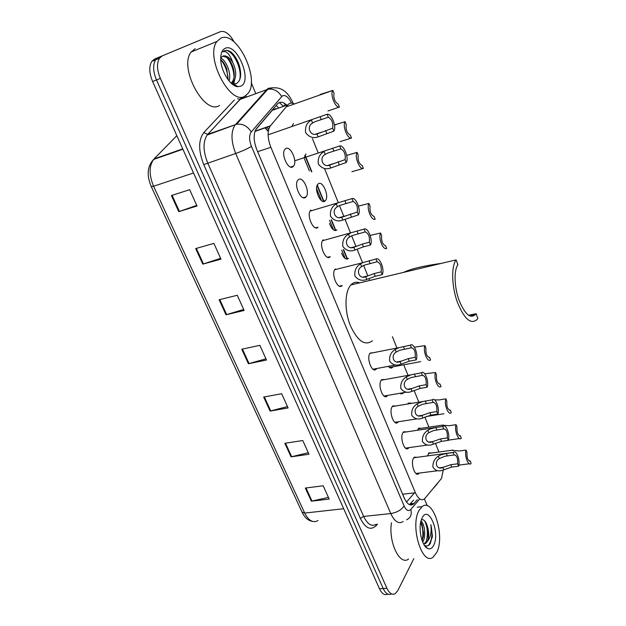 <?xml version="1.0" encoding="UTF-8"?>
<svg xmlns="http://www.w3.org/2000/svg" width="626" height="626" viewBox="0 0 626 626"><rect width="100%" height="100%" fill="white"/><g stroke="black" fill="none" stroke-linecap="round" stroke-linejoin="round"><path stroke-width="0.94" d="M406.18 448.576L408.426 448.255C404.584 452.191 399.513 437.574 403.011 432.574L403.653 431.783L406.603 431.877M395.546 422.746L397.886 422.386C393.957 426.541 388.566 411.493 392.252 406.571L392.784 405.93L395.835 405.961M384.716 396.446L387.15 396.023C383.135 400.421 377.4 384.92 381.289 380.084L381.711 379.583L384.865 379.559M376.742 368.526L376.226 369.176C372.118 373.808 366.022 357.829 370.115 353.087L373.675 352.641M339.402 286.16L342.156 285.511C337.883 290.808 330.583 273.617 335.2 269.031L335.293 268.93M327.547 257.247L330.231 256.683C325.888 261.668 318.462 244.672 322.993 240.016L323.227 239.766M315.473 227.77L318.063 227.277C313.657 231.956 306.106 215.141 310.543 210.414L310.926 210.023M305.652 197.284C301.184 201.65 293.5 184.999 297.843 180.21L298.367 179.685C302.992 175.57 310.418 192.19 306.091 196.838L305.652 197.284M292.991 166.68C288.453 170.741 280.644 154.223 284.877 149.387L285.558 148.722C290.253 144.919 297.804 161.398 293.578 166.101L292.991 166.68M416.634 473.929L418.771 473.663C415.03 477.372 410.257 463.17 413.567 458.099L414.318 457.168L417.159 457.316M291.959 126.272L293.524 123.486M304.385 157.361L305.965 153.988M325.105 200.915C320.895 205.218 313.579 188.809 317.75 184.318L318.165 183.903C322.507 179.842 329.597 196.204 325.442 200.57L325.105 200.915M334.527 230.415L336.937 229.922C334.253 231.487 331.764 229.351 329.479 223.521M346.061 258.945L348.541 258.381C346.155 260.056 343.83 258.319 341.569 253.178M407.628 404.02L408.348 403.05L411.157 403.113M417.558 430.234L418.747 428.176L421.462 428.286M403.41 392.885L402.901 393.504L399.803 393.308M392.94 366.82L392.432 367.446C391.195 368.518 389.826 368.158 388.323 366.351M427.488 455.924L428.951 452.856L431.572 453.013M294.376 103.986C291.771 102.617 289.627 102.883 287.944 104.792L270.189 126.139C267.224 131.155 267.451 138.205 270.862 147.29L415.39 492.74C418.254 498.93 421.275 500.996 424.451 498.922L441.518 478.444L443.239 470.009M277.459 108.501L272.208 110.364L255.737 129.676M345.192 258.499L341.773 250.134M333.478 229.867L329.566 220.297M321.545 200.68L316.568 188.512M309.369 170.914L304.299 158.511M438.951 452.011L435.43 443.271M428.927 427.167L424.866 417.119M418.708 401.861L414.334 391.015M408.011 375.365L403.747 364.794M396.986 348.048L392.416 336.733M369.7 280.464L368.949 278.593M367.861 275.909L363.628 265.416M362.532 262.709L357.094 249.226M355.991 246.495L351.671 235.791M350.552 233.036L345.004 219.272M343.877 216.494L339.464 205.563M338.337 202.754L324.503 168.488M318.219 152.94L312.46 138.667M398.175 377.149L399.466 376.915M413.825 558.627L397.878 590.451L395.296 593.605C392.228 595.263 389.435 593.487 386.907 588.276L160.35 78.414C156.899 69.924 156.61 63.187 159.497 58.202L162.345 55.824L220.469 31.652C225.125 30.533 229.711 33.992 234.21 42.044M251.237 82.663L255.533 92.992M424.405 498.953L427.261 505.8M391.524 593.878C388.464 595.451 385.686 593.659 383.19 588.518L156.477 79.964C153.018 71.497 152.736 64.775 155.639 59.799L158.503 57.412L216.846 33.147L158.503 57.412L155.639 59.799C152.736 64.775 153.018 71.497 156.477 79.964L383.19 588.518C385.686 593.659 388.464 595.451 391.524 593.878M286.833 105.184C283.116 101.764 280.025 101.326 277.553 103.869L256.284 128.831C253.256 133.87 253.46 140.897 256.895 149.919L404.24 498.046C407.111 504.18 410.171 506.215 413.403 504.149L417.323 499.712M305.058 155.091L311.881 171.814M317.288 185.053L323.978 201.455M331.451 219.749L335.849 230.517M343.596 249.492L347.485 259.031M413.528 500.143L409.482 504.65M387.83 594.113C384.755 595.662 381.977 593.878 379.481 588.753L152.611 81.505C149.152 73.062 148.886 66.356 151.805 61.379L154.677 58.993L220.469 31.652M195.688 248.577L213.889 243.404L220.986 259.156L202.801 264.125L195.688 248.577M171.407 195.562L189.655 189.678L197.018 206.001L178.786 211.666L171.407 195.562M263.663 397.04L281.677 393.731L288.085 407.933L270.088 411.071L263.663 397.04M284.838 443.286L302.781 440.524L308.978 454.257L291.059 456.863L284.838 443.286M305.332 488.037L323.196 485.792L329.19 499.086L311.357 501.183L305.332 488.037M219.123 299.768L237.27 295.261L244.124 310.465L226.002 314.784L219.123 299.768M241.769 349.23L259.853 345.341L266.48 360.028L248.42 363.737L241.769 349.23M265.94 358.831L248.42 363.737M243.67 309.455L226.002 314.784M328.439 497.404L311.357 501.183M308.289 452.731L291.059 456.863M287.467 406.564L270.088 411.071M196.744 205.398L178.786 211.666M220.618 258.342L202.801 264.125M419.052 510.44L422.041 506.684C433.059 497.169 445.383 536.122 436.713 552.515L433.192 557.093C422.221 566.593 409.772 525.895 419.052 510.44M433.685 545.293C432.003 548.587 429.905 549.597 427.386 548.329C421.846 545.7 418.184 529.158 421.188 520.3L422.167 517.851C428.646 504.392 440.375 532.703 433.685 545.293M427.386 548.329L424.639 545.395C426.877 546.6 428.779 545.911 430.359 543.313L432.409 535.856L430.837 524.643C431.76 531.693 430.602 537.319 427.347 541.521L425.547 543.509L424.405 543.611L426.204 541.623L428.153 533.102L426.948 524.995C429.123 531.106 429.256 536.615 427.347 541.521M423.606 543.978L424.405 543.611M423.63 544.017L425.547 543.509M422.707 542.069L422.793 541.928C426.275 536.545 424.616 523.469 420.969 521.075M422.237 540.88L423.622 533.25L421.501 523.297L420.727 522.092M426.948 524.995L425.907 522.585C424.389 520.01 422.847 519.165 421.275 520.034M408.59 559.041C399.842 566.178 388.19 541.928 391.485 522.726M423.293 537.194L423.473 533.806L422.049 524.455M427.785 537.022L427.996 533.728L426.494 523.798M425.422 546.662L425.868 546.709M432.19 537.679L432.409 535.856M422.127 540.574C423.489 534.033 422.996 527.968 420.664 522.389M426.251 541.545C428.184 533.947 427.628 527.014 424.577 520.754M425.508 546.764L425.899 546.741M428.325 545.52C432.034 540.574 432.871 533.618 430.837 524.643M476.096 313.712L475.533 314.51C470.345 319.072 464.836 314.283 459.014 300.144C454.226 286.904 453.772 270.33 457.911 264.782L456.096 259.907C451.119 266.457 451.62 286.309 457.356 302.201C464.335 319.143 470.924 324.886 477.114 319.456L477.841 318.407L476.096 313.712L468.514 315.277M372.439 340.81C364.927 346.272 357.516 341.1 350.224 325.285C344.323 310.418 344.715 291.52 350.834 285.002L350.889 284.947C353.416 282.287 356.366 281.583 359.731 282.842M456.096 259.907L441.33 263.382C423.372 265.854 410.734 268.875 403.418 272.466M220.821 38.155C236.816 30.15 260.385 79.166 248.037 93.391L245.11 96.013C230.689 106.483 204.545 57.068 216.948 41.457L220.821 38.155M231.19 83.18L233.615 81.521C236.636 76.568 236.354 70.206 232.762 62.436C229.312 57.193 225.978 55.088 222.754 56.129L227.074 57.514C229.484 59.556 231.44 62.741 232.919 67.084C234.875 73.461 234.601 78.461 232.105 82.092L231.064 83.062L233.631 83.915L236.354 83.61C240.83 80.809 241.808 74.784 239.288 65.534C237.434 59.799 234.781 55.409 231.346 52.373L230.454 51.668C228.177 50.323 226.15 50.033 224.374 50.8L222.926 51.809L224.171 51.457C227.418 51.723 230.274 55.378 232.762 62.436M228.028 79.612L226.768 68.97C225.344 65.034 223.529 62.084 221.299 60.127L220.735 59.666M229.085 80.95C231.643 73.665 226.158 60.135 220.72 58.155M240.947 86.098L237.872 86.685C230.305 86.56 220.258 70.112 220.712 58.187C220.853 53.022 222.316 49.751 225.11 48.366C236.792 42.325 252.787 80.957 240.947 86.098M220.986 57.725L222.754 56.129M219.53 105.434C204.655 115.982 178.332 67.6 191.165 51.981L195.163 48.656M233.263 84.846L233.686 83.954M233.694 83.923L234.711 79.713M235.556 86.098L236.393 85.723M228.099 79.087C227.582 71.583 225.164 65.143 220.861 59.76M232.809 84.518L233.772 81.325M234.077 77.014C233.592 69.329 231.143 62.741 226.729 57.248M235.509 86.075L236.245 85.621M239.5 80.371C243.162 68.735 231.479 47.466 224.46 50.761M466.049 450.078L466.973 452.418C466.761 458.013 467.888 460.892 470.369 461.041L471.088 463.553C468.342 466.534 464.218 455.579 466.049 450.078L459.327 450.986L451.518 450.297M470.369 461.041L469.383 461.166M456.057 424.686L456.988 427.065C456.753 432.636 457.903 435.563 460.446 435.852L461.284 438.31C458.467 441.463 454.108 430.172 456.057 424.686L449.304 425.696L441.58 425.257M460.446 435.852L459.57 435.978M445.876 398.825L446.831 401.25C446.549 406.79 447.723 409.772 450.352 410.194L451.299 412.604C448.412 415.914 443.811 404.286 445.876 398.825L439.1 399.936L434.687 399.889M450.352 410.194L449.578 410.32M435.5 372.478L436.478 374.951C436.165 380.459 437.363 383.503 440.062 384.059L441.033 386.516C438.036 389.662 433.348 377.814 435.5 372.478L424.772 373.816M440.062 384.059L439.413 384.176M424.937 345.638L425.93 348.158C425.586 353.635 426.799 356.726 429.585 357.438L430.571 359.942C427.464 362.908 422.691 350.842 424.937 345.638L414.435 347.195M429.585 357.438L429.068 357.54M380.608 233.013L381.672 235.728C381.171 241.057 382.486 244.398 385.624 245.752L386.68 248.452C383.112 250.658 377.955 237.614 380.608 233.013L370.193 235.392M368.972 203.458L370.068 206.236C369.52 211.518 370.858 214.929 374.09 216.463L375.17 219.21C371.476 221.205 366.21 207.902 368.972 203.458L358.604 206.064M351.929 171.696L363.37 168.41C359.567 169.998 354.246 156.453 357.094 152.376L346.702 155.42M357.094 152.376L358.205 155.201C357.618 160.319 358.972 163.793 362.274 165.608L363.37 168.41M340.051 141.625L351.499 138.049C347.563 139.41 342.132 125.583 345.098 121.694L334.495 124.918M345.098 121.694L346.225 124.574C345.599 129.645 346.976 133.181 350.38 135.193L351.499 138.049M327.93 110.951L339.386 107.077C335.333 108.196 329.792 94.143 332.852 90.41L320.199 94.456M332.868 90.387L334.01 93.329C333.337 98.345 334.746 101.96 338.251 104.159L339.386 107.077M442.872 467.419L450.822 464.695L457.676 463.811C457.927 458.083 456.753 455.133 454.147 454.953L453.185 452.551L446.322 453.482L440.54 454.953L438.325 456.197C434.507 458.756 432.699 462.395 432.926 467.121C435.328 470.799 438.724 471.777 443.114 470.056L443.826 469.782L442.872 467.419C436.971 470.509 433.536 462.082 439.295 458.576L438.325 456.197M454.147 454.953L444.781 456.291L439.295 458.576M453.185 452.551L453.302 452.434C456.252 449.249 460.556 460.431 458.623 466.198L451.776 467.066L443.826 469.782M458.623 466.198L457.676 463.811M443.764 428.912L433.646 430.547L428.826 432.691C422.996 436.189 426.494 444.773 432.464 441.706L440.485 438.92L447.363 437.934C447.653 432.237 446.448 429.225 443.764 428.912L442.785 426.462L403.121 432.402M441.455 441.346L433.098 444.241C428.7 446.088 425.148 445.18 422.456 441.51C422.065 436.651 423.865 432.902 427.84 430.265L430.07 429.021L435.899 427.495L442.785 426.462C445.822 423.074 450.384 434.608 448.326 440.368L441.455 441.346L440.485 438.92M448.326 440.368L447.363 437.934M421.869 415.5L429.945 412.667L436.846 411.572C437.175 405.898 435.954 402.831 433.184 402.377L432.19 399.881L422.926 401.485L417.151 403.848C413.027 406.556 411.235 410.413 411.798 415.406C414.764 419.06 418.458 419.913 422.863 417.957L421.869 415.5C415.82 418.551 412.252 409.803 418.152 406.321L417.151 403.848M433.184 402.377L422.417 404.31L418.152 406.321M432.19 399.881C435.32 396.641 439.984 408.402 437.84 414.044L430.938 415.132L422.863 417.957M437.84 414.044L436.846 411.572M411.063 388.801L419.209 385.906L426.142 384.7C426.502 379.059 425.257 375.936 422.401 375.326L421.384 372.783L410.969 374.825L406.258 376.922C402.08 379.63 400.28 383.519 400.859 388.597C403.88 392.338 407.62 393.245 412.08 391.297L411.063 388.801C404.944 391.837 401.305 382.916 407.283 379.442L406.258 376.922M422.401 375.326L411.047 377.58L407.283 379.442M421.384 372.783C424.631 369.731 429.381 381.711 427.143 387.22L420.218 388.417L412.08 391.297M427.143 387.22L426.142 384.7M400.061 361.585L408.269 358.635L415.218 357.313C415.625 351.702 414.349 348.518 411.407 347.759L410.374 345.161L399.044 347.633L395.162 349.48C390.929 352.188 389.106 356.116 389.701 361.265C392.776 365.099 396.571 366.061 401.086 364.136L400.061 361.585C393.856 364.606 390.147 355.513 396.203 352.047L395.162 349.48M411.407 347.759L399.513 350.333L396.203 352.047M410.374 345.161C413.739 342.297 418.583 354.512 416.243 359.88L409.294 361.194L401.086 364.136M416.243 359.88L415.218 357.313M365.725 276.715L374.137 273.57L381.164 271.872C381.688 266.386 380.342 263.006 377.126 261.738L376.023 258.984L362.916 262.615L360.529 263.875C356.131 266.566 354.261 270.62 354.919 276.035C358.15 280.151 362.118 281.277 366.82 279.415L365.725 276.715C359.277 279.665 355.341 270.025 361.632 266.606L360.529 263.875M377.126 261.738L363.988 265.26L361.632 266.606M376.023 258.984C379.771 256.73 384.896 269.681 382.251 274.603L375.224 276.285L366.82 279.415M382.251 274.603L381.164 271.872M365.232 231.91L352.031 235.634L349.652 236.98C343.275 240.384 347.289 250.212 353.823 247.293L362.305 244.085L369.356 242.246C369.927 236.808 368.55 233.357 365.232 231.91L364.113 229.1L322.515 240.72M364.113 229.1C367.986 227.066 373.221 240.274 370.467 245.032L363.416 246.855L354.942 250.048C350.177 251.887 346.147 250.697 342.86 246.48C342.179 240.971 344.065 236.878 348.525 234.194L350.004 233.357M370.467 245.032L369.356 242.246M353.103 201.47L339.832 205.406L337.422 206.752C330.966 210.14 335.059 220.172 341.679 217.277L357.305 212.026C357.923 206.627 356.523 203.114 353.103 201.47L351.961 198.606L310.073 211.142M351.961 198.606C355.975 196.807 361.312 210.273 358.44 214.867L342.821 220.086C337.985 221.901 333.901 220.649 330.559 216.33C329.855 210.727 331.757 206.588 336.279 203.919L337.273 203.325M358.44 214.867L357.305 212.026M340.849 148.871L327.641 153.096L325.223 154.426C318.736 157.729 322.875 167.948 329.526 165.154L345.106 159.614C345.763 154.395 344.347 150.811 340.849 148.871L339.699 145.952L294.736 160.804M339.699 145.952C343.823 144.575 349.222 158.3 346.248 162.51L330.677 168.011C325.825 169.756 321.709 168.41 318.337 163.981C317.617 158.308 319.526 154.16 324.065 151.539L324.417 151.32M346.248 162.51L345.106 159.614M328.329 117.226L315.05 121.679L312.609 123.017C306.028 126.296 310.253 136.726 316.999 133.956L332.672 128.197C333.384 123.032 331.936 119.37 328.329 117.226L327.148 114.253L268.1 134.809M327.148 114.253C331.42 113.126 336.929 127.133 333.838 131.155L318.172 136.875C313.266 138.589 309.095 137.188 305.652 132.665C304.885 126.906 306.795 122.719 311.38 120.09M333.838 131.155L332.672 128.197M276.254 105.395L278.703 108.063M414.522 492.842L407.025 501.457M275.737 108.533L276.035 109.01M406.204 501.23L406.243 501.716M402.62 494.219L415.39 492.74M257.638 151.68L270.862 147.29M255.079 131.108L270.44 125.81M272.208 110.364L287.944 104.792M284.353 103.259L285.284 105.356L286.559 104.925M285.284 105.356L283.242 106.076M275.839 108.697L272.795 109.777M291.505 103.126C288.563 97.155 285.542 94.722 282.451 95.817L251.261 131.961C249.007 135.279 249.07 140.091 251.449 146.382L404.106 505.964C406.282 510.472 408.512 511.645 410.805 509.47L419.271 499.501M403.113 521.56C398.723 524.291 394.607 521.63 390.765 513.57L235.681 153.464C231.041 141.468 230.783 132.07 234.891 125.255L266.793 89.581L268.429 88.25L273.053 87.765M243.647 97.366L240.227 99.338L267.842 89.268C273.632 88.462 278.234 90.872 281.653 96.498M377.486 524.134L376.062 525.73C370.623 530.746 365.381 528.274 360.318 518.32L203.74 164.622C198.285 150.631 198.309 139.942 203.826 132.548L234.406 99.957M245.228 95.942L246.284 96.396M386.907 588.276L379.481 588.753M162.345 55.824L154.677 58.993M160.35 78.414L152.611 81.505M241.996 97.429L242.583 97.687M404.106 505.964C401.321 510.002 396.876 512.538 390.765 513.57L363.643 516.434C367.532 524.361 371.75 526.967 376.304 524.252M292.905 102.75L292.945 102.844C285.761 86.826 276.622 87.796 272.74 87.796L267.842 89.268L236.542 124.261L207.707 134.363L207.128 135.044C202.847 141.828 203.027 151.101 207.668 162.862L363.643 516.434L360.318 518.32M237.559 98.791L240.227 99.338L207.707 134.363L203.826 132.548M251.449 146.382C247.387 148.824 242.129 151.187 235.681 153.464L203.74 164.622M375.983 524.471L376.062 525.73M244.359 97.108C242.152 97.053 240.697 97.828 239.993 99.417L207.128 135.044L236.542 124.261C242.63 123.494 247.536 126.061 251.261 131.961M410.805 509.47C412.033 514.384 410.648 517.827 406.657 519.807M292.945 102.844L292.577 103.274M437.457 483.585L433.951 487.748M411.133 505.01L411.705 504.337M410.374 503.805L414.193 503.382M151.766 162.392L153.589 159.458C147.259 166.234 146.492 175.296 151.281 186.642L153.573 186.243L304.69 513.07L302.061 512.162L151.304 186.697M182.902 149.215L153.589 159.458C148.972 166.093 148.972 175.022 153.573 186.243L193.528 172.979M343.69 508.727L304.69 513.07C308.665 520.762 313.102 523.258 318.008 520.574M176.845 135.678L154.098 158.894L182.745 148.886M242.434 349.081L249.07 363.581M264.329 396.915L270.737 410.93M285.495 443.185L291.7 456.737M305.989 487.951L311.991 501.074M219.789 299.604L226.659 314.604M196.353 248.389L203.466 263.922M172.08 195.343L179.443 211.447M264.908 127.72L268.28 131.468M266.778 127.078L268.734 129.253M268.351 130.998L265.213 127.618M447.285 455.877L446.322 453.482M451.776 467.066L450.822 464.695M433.442 444.108L432.464 441.706M428.826 432.691L427.84 430.265M436.878 429.937L435.899 427.495M426.275 403.504L425.273 401.023M430.938 415.132L429.945 412.667M415.461 376.57L414.451 374.035M420.218 388.417L419.209 385.906M404.451 349.12L403.41 346.538M409.294 361.194L408.269 358.635M370.091 263.483L368.988 260.745M375.224 276.285L374.137 273.57M354.942 250.048L353.823 247.293M349.652 236.98L348.525 234.194M358.174 233.788L357.055 230.994M363.416 246.855L362.305 244.085M342.821 220.086L341.679 217.277M337.422 206.752L336.279 203.919M346.022 203.497L344.871 200.641M351.366 216.823L350.231 213.998M330.677 168.011L329.526 165.154M325.223 154.426L324.065 151.539M333.815 151.109L332.656 148.206M339.222 164.685L338.071 161.805M318.172 136.875L316.999 133.956M312.609 123.017L311.419 120.067M321.271 119.621L320.089 116.655M326.788 133.471L325.622 130.537M376.226 369.176L373.691 369.645M402.901 393.504L400.703 393.879M386.884 396.25L385.045 396.563M392.432 367.446L390.154 367.877M347.172 259.086L343.369 249.774M335.52 230.564L331.217 220.023M323.642 201.478L317.108 185.468M311.537 171.829L304.862 155.498M279.36 102.531L283.492 106.365M254.978 131.382L270.189 126.139M325.442 200.57L322.789 201.345M293.578 166.101L290.62 167.032M306.091 196.838L303.164 197.706M159.497 58.202L151.805 61.379M409.584 504.572L413.403 504.149M312.366 521.356C308.078 520.589 304.674 517.585 302.147 512.35M422.041 506.684L417.252 507.201M423.622 533.25L423.473 533.806M428.153 533.102L427.996 533.728M475.533 314.51L469.367 315.794M441.33 263.389L350.889 284.947M233.615 81.521L232.105 82.092M233.631 83.915L237.872 86.685M216.948 41.457L191.165 51.981M469.375 463.772L458.874 465.118M453.091 450.086L428.434 453.443M459.492 438.56L448.396 440.141M443.231 425.015L418.231 428.779M443.92 413.755L426.322 416.509M420.735 361.617L389.45 367.47M336.139 124.582L334.527 125.114M332.852 90.41L286.215 106.866M439.452 467.81L443.091 467.348M453.302 452.434L413.778 457.77M437.676 470.736L415.946 473.483M429.131 442.081L432.957 441.533M427.401 445.047L405.484 448.13M418.63 415.867L422.644 415.234M422.816 401.509L392.259 406.556M416.955 418.864L394.842 422.315M407.941 389.153L412.158 388.425M410.899 374.849L381.187 380.225M406.329 392.189L384.004 396.023M397.064 361.93L401.493 361.092M399.005 347.649L369.903 353.385M395.515 364.997L372.971 369.23M362.524 262.787L334.714 269.72M363.213 277.013L368.331 275.776M351.515 247.575L356.883 246.182M339.589 217.543L345.231 215.97M327.914 165.366L333.807 163.535M315.653 134.144L321.874 132.086"/></g></svg>
